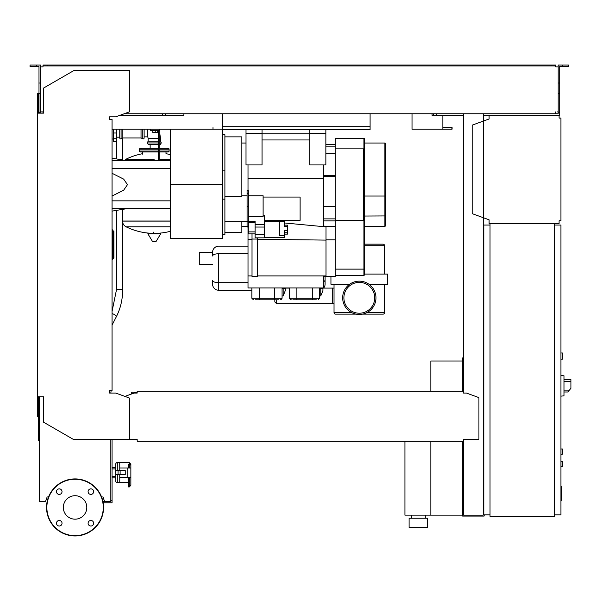 <?xml version="1.0" encoding="UTF-8"?>
<svg xmlns="http://www.w3.org/2000/svg" width="601" height="601" viewBox="0 0 601 601"><rect width="100%" height="100%" fill="white"/><g stroke="black" fill="none" stroke-linecap="round" stroke-linejoin="round"><path stroke-width="0.9" d="M560.928 461.2L562.468 461.508L562.468 466.436L560.928 466.744M144.12 129.17L144.12 137.952A0.924 0.924 0 0 1 142.798 138.786L142.798 129.17M141.032 129.17L141.032 137.952L142.798 138.786M122.844 129.17L122.844 137.952L141.032 137.952M121.086 129.17L121.086 138.786A0.924 0.924 0 0 1 119.764 137.952L119.764 129.17M170.631 154.72A63.819 63.819 0 0 0 166.004 153.683L166.004 151.978L168.167 151.978A0.924 0.924 0 0 0 169.091 151.054L169.091 149.206A0.924 0.924 0 0 0 168.167 148.282L159.843 148.282M142.58 154.141L142.58 151.978L140.416 151.978L158.303 151.978M122.536 209.373L122.536 221.04L170.631 221.04L122.536 221.115L170.631 221.115M151.159 233.293A63.819 63.819 0 0 1 126.06 226.787L170.631 226.787M153.368 232.136L153.368 233.293M147.936 233.879L160.647 233.879A0.383 0.383 0 0 0 160.317 233.293L148.267 233.293A0.383 0.383 0 0 0 147.936 233.879L152.331 241.196A0.383 0.383 0 0 0 152.662 241.384L155.922 241.384L152.662 241.384M160.647 233.879L156.252 241.196A0.383 0.383 0 0 1 155.922 241.384M154.292 159.182L126.06 159.182L154.292 159.182M159.843 159.182L170.631 159.182L159.843 159.182M150.145 148.282L150.145 144.27M141.34 149.206A0.924 0.924 0 0 0 140.416 148.282A0.924 0.924 0 0 0 139.492 149.206L158.303 149.206M167.243 149.206A0.924 0.924 0 0 1 168.167 148.282M158.303 151.054L139.492 151.054A0.924 0.924 0 0 0 140.416 151.978M159.843 151.978L168.167 151.978M158.303 144.27L148.124 144.27L147.29 142.948L148.124 141.19L148.124 138.418L158.303 138.418M159.843 142.948L161.293 142.948L160.459 141.19L160.459 138.418L159.843 138.418M144.12 136.87L147.816 136.87L148.124 138.418M147.816 129.17L147.816 136.87M160.459 141.19L159.843 141.19M158.303 141.19L148.124 141.19M161.293 142.948L160.459 144.27L159.843 144.27M113.597 129.17L113.597 141.498L116.677 141.498L116.677 129.17M113.288 230.904L113.288 257.972L113.905 257.972A0.616 0.616 0 0 1 113.288 258.588A0.616 0.616 0 0 0 113.905 257.972L113.905 231.52A0.616 0.616 0 0 0 113.288 230.904L112.364 230.904M112.364 258.588L113.288 258.588L112.364 258.588M112.056 259.512L112.364 259.512A0.616 0.616 0 0 1 112.056 260.045A0.616 0.616 0 0 0 112.364 259.512L112.364 229.98A0.616 0.616 0 0 0 112.056 229.447M463.506 361.314L462.582 361.314L462.582 391.213M462.582 441.157L462.582 516.071L484.166 516.071L484.166 514.839M430.834 441.157L430.834 515.147L462.582 515.147M430.834 391.213L430.834 361.006L462.582 361.006M411.407 518.235L411.407 515.147M425.283 518.235L425.283 515.147M409.093 527.483L409.093 518.235L427.596 518.235L427.596 527.483L409.093 527.483M404.931 441.157L404.931 515.147L430.834 515.147M135.345 393.062L135.345 392.22L131.341 392.22L131.341 394.068M135.345 392.22L137.178 392.22M489.101 115.294L559.08 115.294L559.08 118.066L560.928 118.066L560.928 220.732L559.08 220.732L559.08 223.504L489.101 223.504L489.101 219.808L472.146 213.64L472.146 125.158L489.101 118.99L489.101 115.294L483.242 115.294M560.004 118.066L559.08 118.066L559.08 116.218M559.08 222.58L559.08 220.732L560.004 220.732M489.101 219.808L489.101 222.58M489.101 116.218L489.101 118.99M560.928 359.15L562.468 359.15L562.468 352.99L560.928 352.99M554.768 514.839L560.928 514.839L560.928 225.044L554.768 225.044M554.768 223.504L554.768 516.379L490.025 516.379L490.025 223.504L554.768 223.504M490.025 225.044L483.858 225.044L483.858 514.839L490.025 514.839M564.016 393.527L564.016 378.112M564.166 391.987L567.847 391.987L570.95 388.284L570.95 379.652L564.166 379.652M560.928 375.49L564.016 375.813L564.016 395.826L560.928 396.149M560.928 448.864L562.468 449.172L562.468 454.108L560.928 454.416M110.824 439.308L110.824 501.58L102.966 501.58M103.199 502.812L112.056 502.812L112.056 439.308M110.824 500.34L112.056 500.34M370.096 126.698L370.096 129.786L222.423 129.786L222.423 126.698L370.096 126.698L370.096 113.754M222.423 113.754L222.423 126.698M212.994 129.17L212.994 127.622M442.854 115.294L442.854 127.622L452.102 127.622L452.102 129.17L412.023 129.17L412.023 113.754L412.023 127.622M170.631 184.657L170.631 238.484L222.423 238.484L222.423 184.657L170.631 184.657L170.631 129.17L112.056 129.17M119.99 115.294L183.891 115.294L183.891 113.754L183.891 115.294L165.388 115.294L165.388 113.754M432.066 115.294L432.066 113.754L432.066 115.294L433.298 115.294L433.298 113.754M442.854 129.17L442.854 127.622M560.928 486.397L561.544 486.397L561.544 497.042L560.928 497.042M561.544 495.765L560.928 495.765M561.544 497.042L561.544 500.738L560.928 500.738M561.544 500.738L560.928 500.956M320.769 295.955L322.925 290.538L322.925 288.705L320.769 288.705L320.769 295.955L319.694 295.955M285.317 287.939L285.317 288.705L283.161 288.705L283.161 295.955L285.317 290.538L283.161 295.955L282.079 295.955M276.685 299.809L276.685 303.813L274.837 301.965L274.837 299.809M285.317 288.705L285.317 290.538M322.925 287.939L322.925 288.705M248.01 282.695L218.726 282.695L248.01 282.695M248.01 253.72L218.726 253.72L218.726 282.695L218.726 253.72C214.978 253.847 212.927 254.599 212.559 255.973L212.559 252.33A6.168 6.168 0 0 1 218.726 246.162A6.168 6.168 0 0 0 212.559 252.33L212.559 255.973C212.927 254.599 214.978 253.847 218.726 253.72L248.01 253.72M212.559 280.442C212.927 281.816 214.978 282.568 218.726 282.695L218.726 290.253A6.168 6.168 0 0 1 212.559 284.085A6.168 6.168 0 0 0 218.726 290.253L218.726 282.695C214.978 282.568 212.927 281.816 212.559 280.442L212.559 284.085L212.559 280.442M248.01 246.162L218.726 246.162L248.01 246.162M251.864 290.253L218.726 290.253L251.864 290.253M212.559 264.35L199.299 264.35L199.299 252.638L212.559 252.638M325.088 280.442L325.088 276.52L325.088 280.442L323.548 281.937L325.088 280.442L325.088 284.085A6.168 6.168 0 0 1 323.608 288.089A6.168 6.168 0 0 0 325.088 284.085L325.088 280.442M323.548 164.929L323.548 226.66M323.548 275.912L323.548 287.939L248.01 287.939L248.01 275.912L252.022 275.912M323.548 178.489L248.01 178.489M255.102 233.872L248.318 233.872L248.318 190.404L247.086 190.404L247.086 227.005L248.318 227.005M248.318 195.761L263.118 195.761L263.118 216.706L248.318 216.706M248.318 221.281L255.102 221.281L255.102 224.579L264.35 224.579M263.118 215.135L264.35 215.135L264.35 237.838L255.102 237.838L255.102 224.579M264.35 221.544L284.393 221.544L279.765 221.619L279.765 235.675L284.393 235.675L284.393 237.733L264.35 237.733M284.393 221.619L284.393 226.524L287.473 226.382L287.473 225.15L284.393 225.15L284.393 223.602M284.393 226.524L287.473 226.524L287.473 230.769L284.393 230.769L284.393 232.752L287.473 232.752L287.473 230.769M284.393 230.769L284.393 235.675M284.393 234.127L287.473 234.127L287.473 232.887L284.393 232.887M255.102 227.05L264.35 227.05M255.102 234.322L264.35 234.322M263.118 197.068L300.117 197.068L300.117 220.342L264.35 220.342M248.318 231.888L255.102 231.888M248.318 222.453L255.102 222.453M248.01 190.404L248.01 164.929M224.894 136.87L241.85 136.87L241.85 196.512L224.894 196.512M222.423 134.714L224.894 134.714L224.894 234.6L222.423 234.6L222.423 199.149L224.894 199.149M224.894 232.444L241.85 232.444L241.85 221.656M252.022 239.303L248.01 239.303L248.01 275.912M248.01 227.005L248.01 239.303M257.574 237.838L257.574 239.048L252.022 239.048L252.022 233.872M257.574 239.048L257.574 276.528L252.022 276.528L252.022 239.048M326.012 275.912L257.574 275.912M326.012 240.1L257.574 239.303M326.012 226.893L284.393 222.956M335.26 220.297L335.26 148.838L363.312 148.838L363.312 220.297L335.26 220.297L335.26 276.528L326.012 276.528L326.012 226.276L323.548 226.066M326.012 276.528L323.548 276.505M322.752 226.585L323.548 226.585M335.26 239.844L326.012 239.844M335.26 226.276L326.012 226.276M281.771 298.261A1.54 1.54 0 0 1 280.231 299.809M278.721 299.809L255.23 299.809M289.787 298.261A1.54 1.54 0 0 0 291.327 299.809M316.329 299.809L292.837 299.809M262.044 133.79L309.823 133.79M325.855 144.27L335.26 144.27M335.26 218.877L323.548 218.877M335.26 153.826L325.855 153.826M364.552 269.128L363.928 269.128L363.928 195.806L364.552 195.806L364.552 274.68A0.616 0.616 0 0 1 363.928 275.296L335.26 275.296M363.928 138.418A0.616 0.616 0 0 1 364.552 139.034L364.552 180.909L363.928 180.909L363.928 138.418L335.26 138.515L363.312 138.418M364.552 195.806L364.552 180.909M335.26 148.838L335.26 138.515M385.511 225.66L385.511 143.654L385.511 225.66A0.616 0.616 0 0 1 384.895 226.276L364.552 226.276M385.511 143.654A0.616 0.616 0 0 0 384.895 143.038L364.552 143.038M262.044 164.929L246.012 164.929L246.012 133.482L262.044 133.482L262.044 164.929M262.044 133.482L262.044 129.786L246.012 129.786L246.012 133.482M325.855 164.929L309.823 164.929L309.823 129.786L325.855 129.786L325.855 164.929M325.855 133.482L309.823 133.482M362.493 314.143L383.047 314.143A1.54 1.54 0 0 0 384.587 312.603L384.587 284.235M356.115 314.143L335.568 314.143A1.54 1.54 0 0 1 334.028 312.603L334.028 284.235M375.956 297.803A16.648 16.648 0 0 0 359.308 281.155A16.648 16.648 0 0 0 342.66 297.803A16.648 16.648 0 0 0 359.308 314.451A16.648 16.648 0 0 0 375.956 297.803A16.648 16.648 0 0 0 359.308 281.155A16.648 16.648 0 0 0 342.66 297.803A16.648 16.648 0 0 0 359.308 314.451A16.648 16.648 0 0 0 375.956 297.803M343.892 297.803A15.416 15.416 0 0 0 359.308 313.219A15.416 15.416 0 0 0 374.724 297.803A15.416 15.416 0 0 0 359.308 282.387A15.416 15.416 0 0 0 343.892 297.803A15.416 15.416 0 0 0 359.308 313.219A15.416 15.416 0 0 0 374.724 297.803A15.416 15.416 0 0 0 359.308 282.387A15.416 15.416 0 0 0 343.892 297.803M330.941 276.528L330.941 284.235L349.654 284.235M368.961 284.235L387.668 284.235L387.668 274.064L364.552 274.064M384.587 274.064L384.587 245.704A1.54 1.54 0 0 0 383.047 244.156L364.552 244.156M222.423 129.786L222.423 184.657M170.631 129.17L222.423 129.17M152.752 130.71L152.752 132.498L157.68 132.498L157.68 130.71M155.216 130.71L155.216 132.498M159.843 160.767L159.843 130.71L150.596 130.71L150.596 129.17M159.843 130.71L159.843 129.17M158.303 130.71L158.303 160.767M170.631 208.555L112.056 208.555M170.631 200.847L112.056 200.847M170.631 168.475L112.056 168.475M112.056 196.031L123.648 190.216L127.472 184.657L123.648 179.106L112.056 173.283M170.631 160.767L112.056 160.767M119.764 474.76L119.764 482.626L128.546 482.626M117.3 470.448L117.3 462.582A1.54 1.54 0 0 0 115.753 464.13L115.753 481.085L115.753 477.848L112.056 477.848M117.3 474.76L117.3 482.626A1.54 1.54 0 0 1 115.753 481.085M112.056 476.308L115.753 476.308L115.753 467.36L112.056 467.36M115.753 476.308L115.753 477.848M128.546 467.984L128.546 464.4L129.32 464.4L129.32 462.582L119.764 462.582L119.764 470.448M115.753 468.908L112.056 468.908M39.298 417.252L38.667 417.252L38.667 440.713L39.298 440.713M117.3 462.582L119.764 462.582L119.764 467.984L127.78 467.984L127.78 477.232L130.86 477.232L130.86 479.553M127.78 477.232L119.764 477.232L119.764 482.626L117.3 482.626M120.11 474.76L125.233 474.76L125.233 470.448L115.91 470.448L115.91 474.76L120.11 474.76L120.11 470.448M118.051 470.448L118.051 474.76M127.78 467.984L130.86 467.984L130.86 464.13L130.86 485.277L129.32 486.938L128.546 486.938L128.546 477.232M86.792 507.439A11.727 11.727 0 0 1 75.057 519.174A11.727 11.727 0 0 1 63.33 507.439A11.727 11.727 0 0 1 75.057 495.712A11.727 11.727 0 0 1 86.792 507.439M88.092 523.246A2.772 2.772 0 0 1 90.864 520.474A2.772 2.772 0 0 1 93.643 523.246A2.772 2.772 0 0 1 90.864 526.018A2.772 2.772 0 0 1 88.092 523.246M59.259 520.474A2.772 2.772 0 0 1 62.031 523.246A2.772 2.772 0 0 1 59.259 526.018A2.772 2.772 0 0 1 56.479 523.246A2.772 2.772 0 0 1 59.259 520.474M62.031 491.641A2.772 2.772 0 0 1 59.259 494.413A2.772 2.772 0 0 1 56.479 491.641A2.772 2.772 0 0 1 59.259 488.861A2.772 2.772 0 0 1 62.031 491.641M90.864 494.413A2.772 2.772 0 0 1 88.092 491.641A2.772 2.772 0 0 1 90.864 488.861A2.772 2.772 0 0 1 93.643 491.641A2.772 2.772 0 0 1 90.864 494.413M75.057 478.922A28.517 28.517 0 0 0 46.54 507.439A28.517 28.517 0 0 0 75.057 535.957A28.517 28.517 0 0 0 103.575 507.439A28.517 28.517 0 0 0 75.057 478.922A28.517 28.517 0 0 1 103.575 507.439A28.517 28.517 0 0 1 75.057 535.957M137.178 439.669L137.178 441.157L463.356 441.157L463.356 439.669M110.824 393.062L111.132 390.597M37.45 396.765L43.618 396.765L43.618 422.225L73.209 439.308L129.628 439.308L129.628 398.117L115.753 393.062L109.592 393.062L109.592 390.597L112.056 390.597L112.056 119.299L109.592 119.299L109.592 116.834L115.753 116.834L129.628 111.786L129.628 70.587L73.825 70.587L43.618 88.031L43.618 113.138L37.45 113.138L37.45 416.493L38.374 416.493L38.374 396.765L39.298 396.765L39.298 501.58L45.466 501.58L47.148 496.952L48.546 496.952M41.454 111.899L43.002 111.899L43.002 113.138L40.53 113.138L40.53 83.036L38.99 83.036L38.99 113.138L38.374 113.138L38.374 93.403L37.45 93.403L37.45 113.138M463.356 392.137L463.356 393.062L463.356 392.137M463.356 391.213L137.178 391.213L137.178 393.062L134.098 393.062L124.925 396.405M137.178 391.213L137.178 393.062M463.356 439.308L478.922 439.308L478.922 397.607L466.436 393.062L463.356 393.062M129.628 439.308L137.178 439.308M104.657 501.58L102.974 496.952L101.577 496.952M36.368 66.583L36.368 65.043L30.05 65.043L30.05 66.583L38.99 66.583L38.99 83.036M162.308 115.294L162.308 113.754M38.99 112.207L40.53 112.207M38.99 93.711L40.53 93.711L40.53 65.043L36.368 65.043M562.318 66.583L562.318 65.043L568.636 65.043L568.636 66.583L559.696 66.583L559.696 112.207L558.156 112.207L558.156 113.754L555.692 113.754L555.692 111.899L555.692 112.83M483.858 357.918L483.242 357.918M463.506 357.918L462.582 357.918L462.582 361.314M463.506 383.506L462.582 383.506M483.242 381.35L483.858 381.35M483.242 361.314L483.858 361.314M463.506 113.754L463.506 393.062M463.506 439.308L463.506 515.147L483.242 515.147L483.242 113.754M483.242 492.647L483.858 492.647M483.242 512.683L483.858 512.683M463.506 512.683L462.582 512.683M463.506 490.484L462.582 490.484M43.002 65.967L47.622 65.967L47.622 65.043L43.002 65.043L43.002 66.891L41.454 66.891M557.232 66.891L555.692 66.891L558.156 66.891L558.156 112.207M558.156 111.899L557.232 111.899M463.506 115.294L433.298 115.294M559.696 112.207L559.696 115.294L559.08 115.294M124.227 113.754L555.692 113.754M555.692 66.891L555.692 65.967L47.622 65.967M40.53 66.891L43.002 66.891M43.002 112.83L43.002 111.899L40.53 111.899M47.622 65.043L551.064 65.043L551.064 65.967M551.064 65.043L555.692 65.043L555.692 65.967M558.156 66.891L558.156 65.043L562.318 65.043M436.379 115.294L436.379 113.754M559.696 93.711L558.156 93.711M559.696 83.036L558.156 83.036M112.056 311.401L116.526 289.524L122.694 289.524C122.649 299.411 120.523 308.501 116.316 316.787L112.056 325.051M112.056 313.692A3.08 1.112 27.3 0 1 113.829 314.263A3.08 1.112 27.3 0 1 116.316 316.787M562.16 461.2L562.16 466.744M152.331 241.196L156.252 241.196M159.843 151.054L169.091 151.054M159.843 149.206L169.091 149.206M158.303 142.948L147.29 142.948M113.597 138.748L116.677 138.748M113.597 133.009L116.677 133.009M112.364 257.972L113.288 257.972L113.288 258.588M112.364 231.52L113.905 231.52M569.395 390.139L564.166 390.139M564.166 381.507L570.95 381.507M562.16 448.864L562.16 454.416M451.922 129.17L451.922 127.622M561.544 491.731L560.928 491.731M561.544 487.674L560.928 487.674M322.925 288.089L332.255 288.089L332.255 303.813L276.685 303.813M283.161 287.939L283.161 288.705L282.079 288.705M320.769 287.939L320.769 288.705L319.694 288.705M248.318 221.333L247.086 221.333M248.318 206.406L247.086 206.406M248.318 193.747L247.086 193.747M248.318 226.645L247.086 226.645M274.68 299.809L274.68 298.261L282.079 298.261L280.539 299.809M259.264 299.809L259.264 298.261L274.68 298.261L274.68 287.939M253.412 299.809L251.864 298.261L259.264 298.261L259.264 287.939M312.295 299.809L312.295 298.261L319.694 298.261L318.147 299.809M296.879 299.809L296.879 298.261L312.295 298.261L312.295 287.939M291.019 299.809L289.479 298.261L296.879 298.261L296.879 287.939M224.894 170.166L222.423 170.166M309.823 139.958L262.044 139.958M335.26 146.148L325.855 146.148M335.26 176.664L323.548 176.664M323.548 175.312L335.26 175.312M335.26 206.586L323.548 206.586M335.26 220.905L323.548 220.905M363.928 275.296L363.928 269.128L335.26 269.128M363.312 150.746L364.552 150.746M363.928 195.806L364.552 188.361L363.928 180.909M384.895 226.276L384.895 196.039L385.511 195.934M364.552 216.037L385.511 215.932M364.552 196.039L384.895 196.039L384.895 143.038M334.028 312.603L351.683 312.603M366.933 312.603L384.587 312.603M384.587 245.704L364.552 245.704M129.32 477.232L129.32 486.938M129.32 467.984L129.32 464.4A1.54 1.262 0 0 1 130.86 465.662M75.057 535.649A28.209 28.209 0 0 1 46.855 507.439A28.209 28.209 0 0 1 75.057 479.23A28.209 28.209 0 0 1 103.267 507.439A28.209 28.209 0 0 1 75.057 535.649M122.694 138.027L122.694 159.971M122.694 222.505L122.694 289.524M116.526 141.498L116.526 158.942M116.526 210.373L116.526 289.524M122.844 137.952L121.086 138.786M157.424 233.293A63.819 63.819 0 0 0 170.631 231.242M126.06 226.787C123.814 225.563 122.634 223.677 122.536 221.115M124.497 160.272L126.06 159.182A63.819 63.819 0 0 1 142.58 153.683M139.492 151.054L139.492 149.206M158.303 148.282L140.416 148.282M159.843 133.753L160.459 138.418M112.056 139.034L113.597 139.034M116.677 137.178L119.764 137.178M334.028 303.813L332.255 303.813M289.479 288.089L285.317 288.089M247.086 195.761L241.85 195.761M247.086 221.656L224.894 221.656M241.85 143.038L246.012 143.038M241.85 226.276L247.086 226.276M251.864 298.261L251.864 287.939M282.079 298.261L282.079 287.939M289.479 298.261L289.479 287.939M319.694 298.261L319.694 287.939M332.255 288.089L334.028 288.089M127.472 160.767L112.056 158.198M127.472 208.555L112.056 211.124M129.32 462.582L130.86 464.13"/></g></svg>

